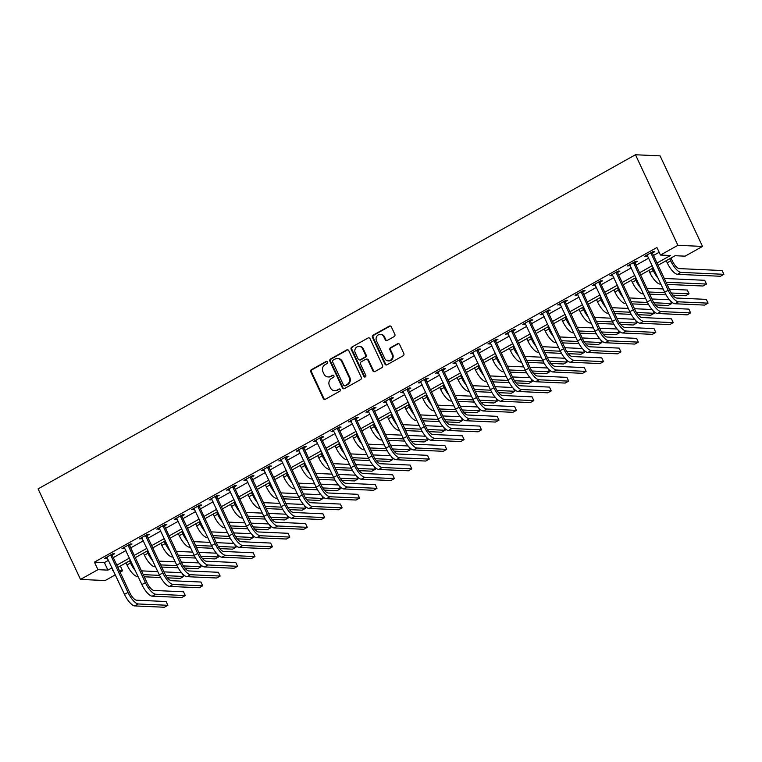 <?xml version="1.0" encoding="UTF-8"?>
<svg xmlns="http://www.w3.org/2000/svg" width="762" height="762" viewBox="0 0 762 762"><rect width="100%" height="100%" fill="white"/><g stroke="black" fill="none" stroke-linecap="round" stroke-linejoin="round"><path stroke-width="1.14" d="M327.47 362.017A1.172 1.076 -87.4 0 0 326.022 361.512L311.487 369.646A1.667 1.534 -87.4 0 0 310.81 371.894L323.298 398.555A1.667 1.534 -87.4 0 0 325.364 399.278L339.9 391.144A1.172 1.076 -87.4 0 0 339.471 388.934A1.172 1.076 -87.4 0 0 338.928 389.068L337.052 390.125A5.334 4.905 -87.4 0 1 330.451 387.829L329.413 385.61A5.334 4.905 -87.4 0 1 331.565 378.419L333.451 377.361A1.172 1.076 -87.4 0 0 333.013 375.161A1.172 1.076 -87.4 0 0 332.48 375.295L330.594 376.342A5.334 4.905 -87.4 0 1 323.993 374.056L322.955 371.827A5.334 4.905 -87.4 0 1 325.117 364.636L326.993 363.588A1.172 1.076 -87.4 0 0 327.47 362.017M326.888 361.455A1.172 1.076 -87.4 0 0 326.688 361.54L312.153 369.675A1.667 1.534 -87.4 0 0 311.477 371.923L323.964 398.593A1.667 1.534 -87.4 0 0 324.926 399.431M339.804 389.011A1.172 1.076 -87.4 0 0 339.595 389.096L337.052 390.125M333.346 375.237A1.172 1.076 -87.4 0 0 333.146 375.323L330.594 376.342M394.173 336.575A1.667 1.534 -87.4 0 0 394.84 334.327L391.344 326.85A1.667 1.534 -87.4 0 0 389.277 326.136L373.132 335.166A1.667 1.534 -87.4 0 0 372.456 337.414L384.943 364.074A1.667 1.534 -87.4 0 0 387.01 364.798L403.155 355.759A1.667 1.534 -87.4 0 0 403.831 353.52L399.602 344.481A1.667 1.534 -87.4 0 0 397.535 343.767L390.63 347.624A1.667 1.534 -87.4 0 0 389.953 349.872L392.049 354.359A4.458 4.105 -87.4 0 1 388.191 360.864A4.458 4.105 -87.4 0 1 384.724 358.454L376.504 340.9A4.458 4.105 -87.4 0 1 380.371 334.394A4.458 4.105 -87.4 0 1 383.829 336.804L385.201 339.728A1.667 1.534 -87.4 0 0 387.258 340.443L394.173 336.575M97.946 569.681L94.412 562.137L656.93 247.507L660.463 255.051L677.885 245.307L635.47 154.753L38.1 488.871L80.515 579.425L97.946 569.681L107.937 570.128L112.052 567.833M348.786 350.653A1.667 1.534 -87.4 0 0 346.72 349.939L330.575 358.969A1.667 1.534 -87.4 0 0 329.898 361.217L342.386 387.877A1.667 1.534 -87.4 0 0 344.453 388.601L360.597 379.562A1.667 1.534 -87.4 0 0 361.274 377.323L348.786 350.653M351.853 347.062L367.998 338.033A1.667 1.534 -87.4 0 1 370.065 338.747L382.553 365.417A1.667 1.534 -87.4 0 1 381.876 367.665L374.971 371.532A1.667 1.534 -87.4 0 1 372.904 370.818L367.836 359.997A1.667 1.534 -87.4 0 0 365.779 359.283L361.198 361.845A1.667 1.534 -87.4 0 0 360.521 364.093L365.789 375.352A1.172 1.076 -87.4 0 1 364.779 377.057A1.172 1.076 -87.4 0 1 363.874 376.428L351.177 349.31A1.667 1.534 -87.4 0 1 351.853 347.062L367.998 338.033M94.412 562.137L104.404 562.585L108.518 560.28M113.29 557.613L125.94 550.535M130.721 547.868L143.37 540.791M148.142 538.115L160.792 531.047M165.573 528.371L178.222 521.294M182.994 518.627L195.644 511.55M200.425 508.883L213.074 501.806M217.846 499.129L230.495 492.052M235.277 489.385L247.926 482.308M252.698 479.641L265.347 472.564M270.129 469.887L282.778 462.82M287.55 460.143L300.199 453.066M304.981 450.399L317.63 443.322M322.402 440.646L335.051 433.578M339.833 430.901L352.482 423.824M357.254 421.157L369.903 414.08M374.685 411.413L387.334 404.336M392.106 401.66L404.755 394.583M409.537 391.916L422.186 384.839M426.958 382.172L439.607 375.095M444.389 372.418L457.038 365.35M461.81 362.674L474.459 355.597M479.241 352.93L491.89 345.853M496.662 343.186L509.311 336.109M514.093 333.432L526.742 326.355M531.514 323.688L544.163 316.611M548.945 313.944L561.594 306.867M566.366 304.19L579.025 297.123M583.797 294.446L596.446 287.369M601.218 284.702L613.877 277.625M618.649 274.949L631.298 267.881M636.079 265.205L648.729 258.127M653.501 255.46L659.168 252.289M112.3 555.05L114.576 553.774L112.909 553.698L104.546 558.375L107.356 557.813M129.721 545.297L131.997 544.03L130.331 543.954L121.968 548.63L124.787 548.068M147.152 535.553L149.428 534.286L147.761 534.21L139.398 538.886L142.208 538.315M164.573 525.809L166.849 524.532L165.183 524.456L156.82 529.142L159.639 528.571M182.004 516.064L184.28 514.788L182.613 514.712L174.25 519.389L177.06 518.827M199.434 506.311L201.701 505.044L200.035 504.968L191.672 509.645L194.491 509.073M216.856 496.567L219.132 495.29L217.465 495.224L209.102 499.901L211.912 499.329M234.286 486.823L236.553 485.546L234.896 485.47L226.524 490.147L229.343 489.585M251.708 477.069L253.984 475.802L252.317 475.726L243.954 480.403L246.764 479.841M269.138 467.325L271.405 466.058L269.748 465.982L261.376 470.659L264.195 470.087M286.56 457.581L288.836 456.305L287.169 456.228L278.806 460.915L281.616 460.343M303.99 447.837L306.257 446.561L304.6 446.484L296.228 451.161L299.047 450.599M321.412 438.083L323.688 436.817L322.021 436.74L313.658 441.417L316.468 440.846M338.842 428.339L341.109 427.063L339.452 426.996L331.079 431.673L333.899 431.102M356.264 418.595L358.54 417.319L356.873 417.243L348.51 421.919L351.32 421.357M373.694 408.842L375.961 407.575L374.304 407.499L365.931 412.175L368.751 411.613M391.116 399.098L393.392 397.831L391.725 397.754L383.362 402.431L386.172 401.86M408.546 389.353L410.813 388.077L409.156 388.001L400.783 392.687L403.603 392.116M425.968 379.6L428.244 378.333L426.577 378.257L418.214 382.934L421.024 382.372M443.398 369.856L445.665 368.589L444.008 368.513L435.635 373.19L438.455 372.618M460.82 360.112L463.096 358.835L461.429 358.759L453.066 363.445L455.876 362.874M478.25 350.368L480.517 349.091L478.86 349.015L470.497 353.692L473.307 353.13M495.671 340.614L497.948 339.347L496.281 339.271L487.918 343.948L490.728 343.386M513.102 330.87L515.369 329.594L513.712 329.527L505.349 334.204L508.159 333.632M530.523 321.126L532.8 319.85L531.133 319.773L522.77 324.45L525.58 323.888M547.954 311.372L550.231 310.105L548.564 310.029L540.201 314.706L543.011 314.144M565.375 301.628L567.652 300.361L565.985 300.285L557.622 304.962L560.432 304.39M582.806 291.884L585.083 290.608L583.416 290.532L575.053 295.218L577.863 294.646M600.227 282.14L602.504 280.864L600.837 280.787L592.474 285.464L595.284 284.902M617.658 272.386L619.935 271.12L618.268 271.043L609.905 275.72L612.715 275.149M635.079 262.642L637.356 261.366L635.689 261.299L627.326 265.976L630.136 265.405M652.51 252.898L654.787 251.622L653.12 251.546L644.757 256.223L647.567 255.661M658.082 265.243L675.113 255.718L685.095 256.165L702.526 246.421L660.102 155.867L635.47 154.753M120.339 566.014L122.587 570.795L120.11 572.176M115.338 574.843L105.156 580.539L80.515 579.425M702.526 246.421L677.885 245.307M657.034 263.004L670.446 255.508L660.463 255.051M116.824 565.156L129.473 558.079M134.255 555.412L146.904 548.335M151.676 545.668L164.325 538.591M169.107 535.915L181.756 528.847M186.528 526.171L199.177 519.093M203.959 516.426L216.608 509.349M221.38 506.673L234.029 499.605M238.811 496.929L251.46 489.852M256.232 487.185L268.881 480.108M273.663 477.441L286.312 470.364M291.084 467.687L303.733 460.61M308.515 457.943L321.164 450.866M325.936 448.199L338.585 441.122M343.367 438.445L356.016 431.378M360.788 428.701L373.437 421.624M378.219 418.957L390.868 411.88M395.64 409.213L408.289 402.136M413.071 399.459L425.72 392.382M430.492 389.715L443.151 382.638M447.923 379.971L460.572 372.894M465.353 370.218L478.003 363.15M482.775 360.474L495.424 353.397M500.205 350.73L512.855 343.652M517.627 340.985L530.276 333.908M535.057 331.232L547.707 324.155M552.479 321.488L565.128 314.411M569.909 311.744L582.559 304.667M587.331 301.99L599.98 294.923M604.761 292.246L617.411 285.169M622.183 282.502L634.832 275.425M639.613 272.748L652.262 265.681M113.1 570.062L112.595 570.338L113.243 570.376M119.396 570.652L122.587 570.795M653.301 267.91L640.652 274.987M635.879 277.654L623.23 284.731M618.449 287.407L605.8 294.475M601.028 297.151L588.378 304.228M583.597 306.895L570.948 313.973M566.176 316.649L553.526 323.717M548.745 326.393L536.096 333.47M531.324 336.137L518.674 343.214M513.893 345.881L501.244 352.958M496.472 355.635L483.822 362.702M479.041 365.379L466.392 372.456M461.62 375.123L448.97 382.2M444.189 384.877L431.54 391.944M426.768 394.621L414.118 401.698M409.337 404.365L396.688 411.442M391.916 414.109L379.266 421.186M374.485 423.863L361.836 430.94M357.064 433.607L344.414 440.684M339.633 443.351L326.984 450.428M322.212 453.104L309.562 460.172M304.781 462.848L292.132 469.925M287.36 472.592L274.711 479.669M269.929 482.336L257.28 489.414M252.508 492.09L239.859 499.167M235.077 501.834L222.428 508.911M217.656 511.578L205.007 518.655M200.225 521.332L187.576 528.399M182.804 531.076L170.155 538.153M165.373 540.82L152.724 547.897M147.952 550.574L135.303 557.641M130.521 560.318L117.872 567.395M104.404 562.585L107.937 570.128M106.213 558.451L105.832 557.66M123.635 548.707L123.263 547.907M141.065 538.963L140.684 538.163M158.486 529.209L158.115 528.418M175.917 519.465L175.536 518.665M193.338 509.721L192.967 508.921M210.769 499.977L210.388 499.177M228.19 490.223L227.819 489.433M245.621 480.479L245.24 479.679M263.042 470.735L262.671 469.935M280.473 460.981L280.092 460.191M297.894 451.237L297.523 450.437M315.325 441.493L314.944 440.693M332.746 431.749L332.375 430.949M350.177 421.996L349.796 421.205M367.598 412.252L367.227 411.451M385.029 402.507L384.658 401.707M402.45 392.754L402.079 391.963M419.881 383.01L419.51 382.21M437.302 373.266L436.931 372.466M454.733 363.522L454.362 362.722M472.154 353.768L471.783 352.977M489.585 344.024L489.214 343.224M507.006 334.28L506.635 333.48M524.437 324.526L524.066 323.736M541.858 314.782L541.487 313.982M559.289 305.038L558.917 304.238M576.71 295.285L576.339 294.494M594.141 285.54L593.769 284.74M611.562 275.796L611.191 274.996M628.993 266.052L628.621 265.252M646.414 256.299L646.043 255.508M328.136 376.933L328.803 376.961A5.334 4.905 -87.4 0 0 331.26 376.371M334.585 390.716L335.251 390.744A5.334 4.905 -87.4 0 0 337.718 390.154M347.824 349.806A1.667 1.534 -87.4 0 0 347.386 349.968L331.241 358.997A1.667 1.534 -87.4 0 0 330.565 361.245L343.052 387.915A1.667 1.534 -87.4 0 0 344.014 388.753M333.051 360.197A1.172 1.076 -87.4 0 0 332.575 361.769L343.538 385.181A1.172 1.076 -87.4 0 0 344.986 385.677L346.967 384.572A5.334 4.905 -87.4 0 0 349.129 377.38L341.633 361.378A5.334 4.905 -87.4 0 0 335.032 359.093L333.051 360.197M344.443 385.81L345.11 385.839A1.172 1.076 -87.4 0 0 345.653 385.715L344.986 385.677M337.499 358.502L338.166 358.531A5.334 4.905 -87.4 0 1 342.3 361.417L349.796 377.409A5.334 4.905 -87.4 0 1 347.634 384.6L345.653 385.715M366.551 359.102L367.208 359.131A1.667 1.534 -87.4 0 1 368.503 360.026L373.57 370.846A1.667 1.534 -87.4 0 0 374.533 371.685M352.52 347.101A1.667 1.534 -87.4 0 0 351.844 349.348L364.541 376.457A1.172 1.076 -87.4 0 0 365.122 377.009M362.579 348.777A4.458 4.105 -87.4 0 0 359.121 346.367A4.458 4.105 -87.4 0 0 355.263 352.873L358.159 359.054A1.667 1.534 -87.4 0 0 360.226 359.769L364.808 357.207A1.667 1.534 -87.4 0 0 365.484 354.959L362.579 348.777L363.245 348.805A4.458 4.105 -87.4 0 0 359.788 346.396L359.121 346.367M359.454 359.959L360.121 359.988A1.667 1.534 -87.4 0 0 360.883 359.807L360.226 359.769M363.245 348.805L366.151 354.987A1.667 1.534 -87.4 0 1 365.474 357.235L360.883 359.807M380.371 334.394L381.029 334.423A4.458 4.105 -87.4 0 1 384.496 336.833L385.867 339.757A1.667 1.534 -87.4 0 0 386.829 340.604M388.191 360.864L388.858 360.893A4.458 4.105 -87.4 0 0 392.716 354.387L392.049 354.359M398.64 343.633A1.667 1.534 -87.4 0 0 398.202 343.795L391.287 347.663A1.667 1.534 -87.4 0 0 390.62 349.901L392.716 354.387M390.382 326.003A1.667 1.534 -87.4 0 0 389.944 326.165L373.799 335.194A1.667 1.534 -87.4 0 0 373.123 337.442L385.61 364.112A1.667 1.534 -87.4 0 0 386.572 364.95M135.398 570.728A12.744 4.343 -119.2 0 1 130.473 562.985L129.492 560.889M138.113 576.52L137.284 576.482A12.744 4.343 -119.2 0 1 126.987 564.937L126.006 562.842M141.494 570.871L157.801 571.605M163.963 571.881L181.518 572.672M165.945 575.662L183.69 576.472L180.203 578.415L167.497 577.844M160.715 577.539L144.266 576.796M159.572 575.377L143.266 574.643M183.69 576.472L182.356 573.615M106.823 557.108L124.482 594.37L127.968 592.417L110.633 554.974M112.224 554.088L112.338 555.584L129.635 592.493A8.496 2.896 60.8 0 0 136.493 600.189L166.097 601.523L167.869 605.304L138.265 603.961A12.744 4.343 -119.2 0 1 127.968 592.417M167.869 605.304L164.382 607.247L134.779 605.914A12.744 4.343 -119.2 0 1 124.482 594.37M112.338 555.584L110.681 555.508M152.829 560.975A12.744 4.343 -119.2 0 1 147.904 553.241L146.923 551.145M155.534 566.766L154.715 566.737A12.744 4.343 -119.2 0 1 144.418 555.184L143.437 553.098M158.915 561.127L175.231 561.861M181.385 562.137L198.949 562.928M183.366 565.918L201.12 566.718L197.634 568.671L184.928 568.1M178.146 567.795L161.696 567.052M177.003 565.633L160.687 564.899M201.12 566.718L199.777 563.87M170.25 551.231A12.744 4.343 -119.2 0 1 165.325 543.497L164.344 541.401M172.964 557.022L172.136 556.984A12.744 4.343 -119.2 0 1 161.839 545.44L160.858 543.344M176.346 551.374L192.653 552.117M198.815 552.393L216.37 553.183M200.797 556.174L218.542 556.974L215.055 558.927L202.349 558.346M195.567 558.041L179.118 557.298M194.424 555.889L178.118 555.146M218.542 556.974L217.208 554.126M187.681 541.487A12.744 4.343 -119.2 0 1 182.756 533.743L181.775 531.647M190.386 547.278L189.567 547.24A12.744 4.343 -119.2 0 1 179.27 535.696L178.289 533.6M193.777 541.63L210.083 542.363M216.237 542.639L233.801 543.439M218.218 546.43L235.972 547.23L232.486 549.173L219.78 548.602M212.998 548.297L196.548 547.554M211.855 546.135L195.539 545.402M235.972 547.23L234.639 544.373M124.244 547.364L141.903 584.625L145.39 582.673L128.064 545.23M129.645 544.335L129.769 545.84L147.056 582.749A8.496 2.896 60.8 0 0 153.924 590.445L183.518 591.779L185.29 595.551L155.686 594.217A12.744 4.343 -119.2 0 1 145.39 582.673M185.29 595.551L181.804 597.503L152.2 596.17A12.744 4.343 -119.2 0 1 141.903 584.625M129.769 545.84L128.102 545.763M141.675 537.61L159.334 574.872L162.82 572.929L145.485 535.476M147.076 534.591L147.19 536.086L164.487 573.005A8.496 2.896 60.8 0 0 171.345 580.701L200.949 582.035L202.721 585.807L173.117 584.473A12.744 4.343 -119.2 0 1 162.82 572.929M202.721 585.807L199.234 587.759L169.631 586.416A12.744 4.343 -119.2 0 1 159.334 574.872M147.19 536.086L145.532 536.019M159.096 527.866L176.755 565.128L180.242 563.175L162.916 525.732M164.506 524.847L164.621 526.342L181.908 563.251A8.496 2.896 60.8 0 0 188.776 570.948L218.37 572.291L220.142 576.062L190.538 574.719A12.744 4.343 -119.2 0 1 180.242 563.175M220.142 576.062L216.656 578.006L187.061 576.672A12.744 4.343 -119.2 0 1 176.755 565.128M164.621 526.342L162.954 526.266M205.102 531.743A12.744 4.343 -119.2 0 1 200.177 523.999L199.196 521.903M207.816 537.534L206.988 537.496A12.744 4.343 -119.2 0 1 196.691 525.951L195.71 523.856M211.198 531.886L227.505 532.619M233.667 532.895L251.222 533.686M235.649 536.677L253.394 537.477L249.907 539.429L237.201 538.858M230.419 538.553L213.97 537.81M229.276 536.391L212.969 535.657M253.394 537.477L252.06 534.629M176.527 518.122L194.186 555.384L197.672 553.431L180.337 515.988M181.928 515.093L182.042 516.598L199.339 553.507A8.496 2.896 60.8 0 0 206.197 561.203L235.801 562.537L237.573 566.309L207.969 564.975A12.744 4.343 -119.2 0 1 197.672 553.431M237.573 566.309L234.086 568.262L204.483 566.928A12.744 4.343 -119.2 0 1 194.186 555.384M182.042 516.598L180.384 516.522M222.533 521.989A12.744 4.343 -119.2 0 1 217.608 514.255L216.627 512.159M225.238 527.78L224.419 527.742A12.744 4.343 -119.2 0 1 214.122 516.198L213.141 514.102M228.629 522.132L244.935 522.875M251.089 523.151L268.653 523.942M253.07 526.933L270.824 527.733L267.338 529.685L254.632 529.104M247.85 528.799L231.4 528.056M246.707 526.647L230.391 525.904M270.824 527.733L269.491 524.885M239.954 512.245A12.744 4.343 -119.2 0 1 235.029 504.501L234.048 502.406M242.668 518.036L241.84 517.998A12.744 4.343 -119.2 0 1 231.543 506.454L230.562 504.358M246.05 512.388L262.357 513.121M268.519 513.407L286.074 514.198M270.5 517.188L288.246 517.989L284.759 519.932L272.053 519.36M265.271 519.055L248.822 518.312M264.128 516.893L247.821 516.16M288.246 517.989L286.912 515.141M257.385 502.501A12.744 4.343 -119.2 0 1 252.46 494.757L251.479 492.662M260.09 508.292L259.27 508.254A12.744 4.343 -119.2 0 1 248.974 496.71L247.993 494.614M263.481 502.644L279.787 503.377M285.94 503.653L303.505 504.444M287.922 507.435L305.676 508.235L302.19 510.188L289.484 509.616M282.702 509.311L266.252 508.568M281.559 507.149L265.243 506.416M305.676 508.235L304.343 505.387M274.806 492.747A12.744 4.343 -119.2 0 1 269.881 485.013L268.9 482.918M277.52 498.538L276.692 498.5A12.744 4.343 -119.2 0 1 266.395 486.956L265.414 484.87M280.902 492.89L297.209 493.633M303.371 493.909L320.926 494.7M305.352 497.691L323.098 498.491L319.611 500.443L306.905 499.872M300.123 499.558L283.674 498.824M298.98 497.405L282.673 496.672M323.098 498.491L321.764 495.643M292.237 483.003A12.744 4.343 -119.2 0 1 287.312 475.259L286.331 473.173M294.942 488.794L294.122 488.756A12.744 4.343 -119.2 0 1 283.826 477.212L282.845 475.117M298.333 483.146L314.639 483.88M320.792 484.165L338.357 484.956M322.774 487.947L340.528 488.747L337.042 490.699L324.336 490.118M317.554 489.814L301.104 489.071M316.411 487.661L300.095 486.918M340.528 488.747L339.195 485.899M193.948 508.368L211.607 545.63L215.094 543.687L197.768 506.235M199.358 505.349L199.473 506.854L216.76 543.763A8.496 2.896 60.8 0 0 223.628 551.459L253.232 552.793L254.994 556.565L225.39 555.231A12.744 4.343 -119.2 0 1 215.094 543.687M254.994 556.565L251.508 558.517L221.913 557.184A12.744 4.343 -119.2 0 1 211.607 545.63M199.473 506.854L197.806 506.778M211.379 498.624L229.038 535.886L232.524 533.943L215.189 496.491M216.779 495.605L216.894 497.1L234.191 534.01A8.496 2.896 60.8 0 0 241.049 541.706L270.653 543.049L272.425 546.821L242.821 545.487A12.744 4.343 -119.2 0 1 232.524 533.943M272.425 546.821L268.938 548.764L239.335 547.43A12.744 4.343 -119.2 0 1 229.038 535.886M216.894 497.1L215.236 497.024M228.8 488.88L246.469 526.142L249.946 524.189L232.62 486.747M234.21 485.851L234.325 487.356L251.612 524.266A8.496 2.896 60.8 0 0 258.48 531.962L288.084 533.295L289.846 537.077L260.242 535.734A12.744 4.343 -119.2 0 1 249.946 524.189M289.846 537.077L286.36 539.02L256.765 537.686A12.744 4.343 -119.2 0 1 246.469 526.142M234.325 487.356L232.658 487.28M246.231 479.136L263.89 516.398L267.376 514.445L250.041 477.002M251.631 476.107L251.746 477.612L269.043 514.521A8.496 2.896 60.8 0 0 275.901 522.218L305.505 523.551L307.276 527.323L277.673 525.99A12.744 4.343 -119.2 0 1 267.376 514.445M307.276 527.323L303.79 529.276L274.187 527.942A12.744 4.343 -119.2 0 1 263.89 516.398M251.746 477.612L250.088 477.536M263.652 469.382L281.321 506.644L284.798 504.701L267.472 467.249M269.062 466.363L269.177 467.858L286.464 504.777A8.496 2.896 60.8 0 0 293.332 512.474L322.936 513.807L324.698 517.579L295.094 516.245A12.744 4.343 -119.2 0 1 284.798 504.701M324.698 517.579L321.212 519.532L291.617 518.189A12.744 4.343 -119.2 0 1 281.321 506.644M269.177 467.858L267.51 467.782M309.658 473.259A12.744 4.343 -119.2 0 1 304.733 465.515L303.752 463.42M312.372 479.05L311.544 479.012A12.744 4.343 -119.2 0 1 301.247 467.468L300.266 465.372M315.754 473.402L332.061 474.135M338.223 474.412L355.778 475.212M340.204 478.193L357.95 479.003L354.463 480.946L341.757 480.374M334.975 480.07L318.535 479.327M333.832 477.907L317.525 477.174M357.95 479.003L356.616 476.145M281.083 459.638L298.742 496.9L302.228 494.948L284.893 457.505M286.483 456.619L286.607 458.114L303.895 495.024A8.496 2.896 60.8 0 0 310.753 502.72L340.357 504.063L342.128 507.835L312.525 506.492A12.744 4.343 -119.2 0 1 302.228 494.948M342.128 507.835L338.642 509.778L309.039 508.444A12.744 4.343 -119.2 0 1 298.742 496.9M286.607 458.114L284.94 458.038M327.089 463.506A12.744 4.343 -119.2 0 1 322.164 455.771L321.183 453.676M329.794 469.297L328.974 469.268A12.744 4.343 -119.2 0 1 318.678 457.724L317.697 455.628M333.185 463.658L349.491 464.391M355.644 464.668L373.209 465.458M357.626 468.449L375.38 469.249L371.894 471.202L359.188 470.63M352.406 470.325L335.956 469.582M351.263 468.163L334.947 467.43M375.38 469.249L374.047 466.401M298.504 449.894L316.173 487.156L319.649 485.203L302.323 447.761M303.914 446.865L304.028 448.37L321.316 485.28A8.496 2.896 60.8 0 0 328.184 492.976L357.788 494.309L359.55 498.081L329.956 496.748A12.744 4.343 -119.2 0 1 319.649 485.203M359.55 498.081L356.064 500.034L326.469 498.7A12.744 4.343 -119.2 0 1 316.173 487.156M304.028 448.37L302.362 448.294M344.51 453.761A12.744 4.343 -119.2 0 1 339.585 446.027L338.604 443.932M347.224 459.553L346.396 459.515A12.744 4.343 -119.2 0 1 336.099 447.97L335.118 445.875M350.606 453.904L366.913 454.647M373.075 454.924L390.63 455.714M375.056 458.705L392.801 459.505L389.315 461.458L376.609 460.877M369.827 460.572L353.387 459.829M368.684 458.419L352.377 457.676M392.801 459.505L391.468 456.657M315.935 440.141L333.594 477.403L337.08 475.459L319.745 438.007M321.335 437.121L321.459 438.626L338.747 475.536A8.496 2.896 60.8 0 0 345.605 483.232L375.209 484.565L376.98 488.337L347.377 487.004A12.744 4.343 -119.2 0 1 337.08 475.459M376.98 488.337L373.494 490.29L343.891 488.947A12.744 4.343 -119.2 0 1 333.594 477.403M321.459 438.626L319.792 438.55M361.94 444.017A12.744 4.343 -119.2 0 1 357.016 436.274L356.035 434.178M364.655 449.809L363.826 449.77A12.744 4.343 -119.2 0 1 353.53 438.226L352.549 436.131M368.036 444.16L384.343 444.894M390.496 445.17L408.061 445.97M392.478 448.961L410.232 449.761L406.746 451.704L394.04 451.133M387.258 450.828L370.808 450.085M386.115 448.666L369.799 447.932M410.232 449.761L408.899 446.913M333.356 430.397L351.025 467.658L354.511 465.706L337.175 428.263M338.766 427.377L338.88 428.873L356.168 465.782A8.496 2.896 60.8 0 0 363.036 473.478L392.64 474.821L394.402 478.593L364.808 477.26A12.744 4.343 -119.2 0 1 354.511 465.706M394.402 478.593L390.916 480.536L361.321 479.203A12.744 4.343 -119.2 0 1 351.025 467.658M338.88 428.873L337.214 428.796M379.362 434.273A12.744 4.343 -119.2 0 1 374.437 426.53L373.456 424.434M382.076 440.065L381.248 440.026A12.744 4.343 -119.2 0 1 370.951 428.482L369.97 426.387M385.458 434.416L401.764 435.15M407.927 435.426L425.482 436.216M409.908 439.207L427.653 440.007L424.167 441.96L411.461 441.388M404.679 441.084L388.239 440.341M403.536 438.922L387.229 438.188M427.653 440.007L426.32 437.159M350.787 420.653L368.446 457.914L371.932 455.962L354.597 418.519M356.187 417.624L356.311 419.129L373.599 456.038A8.496 2.896 60.8 0 0 380.457 463.734L410.061 465.068L411.832 468.84L382.229 467.506A12.744 4.343 -119.2 0 1 371.932 455.962M411.832 468.84L408.346 470.792L378.743 469.459A12.744 4.343 -119.2 0 1 368.446 457.914M356.311 419.129L354.644 419.052M396.792 424.52A12.744 4.343 -119.2 0 1 391.868 416.785L390.887 414.69M399.507 430.311L398.678 430.273A12.744 4.343 -119.2 0 1 388.382 418.729L387.401 416.633M402.888 424.663L419.195 425.406M425.348 425.682L442.913 426.472M427.33 429.463L445.084 430.263L441.598 432.216L428.892 431.644M422.11 431.33L405.66 430.597M420.967 429.177L404.651 428.444M445.084 430.263L443.751 427.415M368.208 410.909L385.877 448.17L389.363 446.218L372.027 408.765M373.618 407.88L373.732 409.385L391.02 446.294A8.496 2.896 60.8 0 0 397.888 453.99L427.492 455.324L429.254 459.095L399.659 457.762A12.744 4.343 -119.2 0 1 389.363 446.218M429.254 459.095L425.767 461.048L396.173 459.715A12.744 4.343 -119.2 0 1 385.877 448.17M373.732 409.385L372.066 409.308M414.214 414.776A12.744 4.343 -119.2 0 1 409.289 407.032L408.308 404.946M416.928 420.567L416.109 420.529A12.744 4.343 -119.2 0 1 405.803 408.984L404.822 406.889M420.31 414.919L436.616 415.652M442.779 415.938L460.334 416.728M444.76 419.719L462.505 420.519L459.019 422.462L446.313 421.891M439.531 421.586L423.091 420.843M438.388 419.433L422.081 418.69M462.505 420.519L461.172 417.671M431.644 405.032A12.744 4.343 -119.2 0 1 426.72 397.288L425.739 395.192M434.359 410.823L433.53 410.785A12.744 4.343 -119.2 0 1 423.234 399.24L422.253 397.145M437.74 405.174L454.047 405.908M460.2 406.184L477.764 406.975M462.182 409.966L479.936 410.775L476.45 412.718L463.744 412.147M456.962 411.842L440.512 411.099M455.819 409.68L439.503 408.946M479.936 410.775L478.603 407.918M449.066 395.278A12.744 4.343 -119.2 0 1 444.141 387.544L443.16 385.448M451.78 401.069L450.961 401.041A12.744 4.343 -119.2 0 1 440.665 389.487L439.674 387.401M455.162 395.43L471.468 396.164M477.631 396.44L495.186 397.231M479.612 400.221L497.357 401.022L493.871 402.974L481.165 402.403M474.383 402.098L457.943 401.355M473.24 399.936L456.933 399.202M497.357 401.022L496.024 398.174M466.496 385.534A12.744 4.343 -119.2 0 1 461.572 377.8L460.591 375.704M469.211 391.325L468.382 391.287A12.744 4.343 -119.2 0 1 458.086 379.743L457.105 377.647M472.592 385.677L488.899 386.42M495.052 386.696L512.616 387.487M497.034 390.477L514.788 391.277L511.302 393.23L498.596 392.649M491.814 392.344L475.364 391.601M490.671 390.192L474.355 389.449M514.788 391.277L513.455 388.43M483.918 375.79A12.744 4.343 -119.2 0 1 478.993 368.046L478.012 365.95M486.632 381.581L485.813 381.543A12.744 4.343 -119.2 0 1 475.517 369.999L474.536 367.903M490.014 375.933L506.32 376.666M512.483 376.942L530.038 377.742M514.464 380.733L532.209 381.533L528.723 383.477L516.017 382.905M509.235 382.6L492.795 381.857M508.102 380.438L491.785 379.705M532.209 381.533L530.876 378.676M501.348 366.046A12.744 4.343 -119.2 0 1 496.424 358.302L495.443 356.206M504.063 371.837L503.234 371.799A12.744 4.343 -119.2 0 1 492.938 360.255L491.957 358.159M507.444 366.189L523.751 366.922M529.904 367.198L547.468 367.989M531.886 370.98L549.64 371.78L546.154 373.732L533.448 373.161M526.666 372.856L510.216 372.113M525.523 370.694L509.207 369.961M549.64 371.78L548.307 368.932M518.77 356.292A12.744 4.343 -119.2 0 1 513.845 348.558L512.864 346.462M521.484 362.083L520.665 362.045A12.744 4.343 -119.2 0 1 510.369 350.501L509.387 348.405M524.866 356.435L541.172 357.178M547.335 357.454L564.89 358.245M549.316 361.236L567.061 362.036L563.575 363.988L550.878 363.417M544.087 363.103L527.647 362.36M542.954 360.95L526.637 360.216M567.061 362.036L565.728 359.188M536.2 346.548A12.744 4.343 -119.2 0 1 531.276 338.804L530.295 336.709M538.915 352.339L538.086 352.301A12.744 4.343 -119.2 0 1 527.79 340.757L526.809 338.661M542.296 346.691L558.603 347.424M564.756 347.71L582.32 348.501M566.737 351.492L584.492 352.292L581.006 354.235L568.3 353.663M561.518 353.358L545.068 352.615M560.375 351.206L544.058 350.463M584.492 352.292L583.159 349.444M553.622 336.804A12.744 4.343 -119.2 0 1 548.697 329.06L547.716 326.965M556.336 342.595L555.517 342.557A12.744 4.343 -119.2 0 1 545.221 331.013L544.239 328.917M559.718 336.947L576.024 337.68M582.187 337.957L599.742 338.747M584.168 341.738L601.913 342.538L598.437 344.491L585.73 343.919M578.949 343.614L562.499 342.871M577.806 341.452L561.489 340.719M601.913 342.538L600.58 339.69M385.639 401.155L403.298 438.417L406.784 436.474L389.449 399.021M391.039 398.135L391.163 399.631L408.451 436.54A8.496 2.896 60.8 0 0 415.319 444.246L444.913 445.579L446.684 449.351L417.081 448.018A12.744 4.343 -119.2 0 1 406.784 436.474M446.684 449.351L443.198 451.304L413.595 449.961A12.744 4.343 -119.2 0 1 403.298 438.417M391.163 399.631L389.496 399.555M403.06 391.411L420.729 428.673L424.215 426.72L406.879 389.277M408.47 388.391L408.584 389.887L425.872 426.796A8.496 2.896 60.8 0 0 432.74 434.492L462.344 435.826L464.106 439.607L434.511 438.264A12.744 4.343 -119.2 0 1 424.215 426.72M464.106 439.607L460.619 441.55L431.025 440.217A12.744 4.343 -119.2 0 1 420.729 428.673M408.584 389.887L406.918 389.811M420.491 381.667L438.15 418.929L441.636 416.976L424.301 379.533M425.891 378.638L426.015 380.143L443.303 417.052A8.496 2.896 60.8 0 0 450.171 424.748L479.765 426.082L481.536 429.854L451.933 428.52A12.744 4.343 -119.2 0 1 441.636 416.976M481.536 429.854L478.05 431.806L448.447 430.473A12.744 4.343 -119.2 0 1 438.15 418.929M426.015 380.143L424.348 380.067M437.912 371.913L455.581 409.175L459.067 407.232L441.731 369.78M443.322 368.894L443.436 370.389L460.724 407.308A8.496 2.896 60.8 0 0 467.592 415.004L497.195 416.338L498.958 420.11L469.363 418.776A12.744 4.343 -119.2 0 1 459.067 407.232M498.958 420.11L495.471 422.062L465.877 420.719A12.744 4.343 -119.2 0 1 455.581 409.175M443.436 370.389L441.769 370.322M455.343 362.169L473.002 399.431L476.488 397.478L459.153 360.035M460.743 359.15L460.867 360.645L478.155 397.554A8.496 2.896 60.8 0 0 485.023 405.251L514.617 406.594L516.388 410.366L486.785 409.023A12.744 4.343 -119.2 0 1 476.488 397.478M516.388 410.366L512.902 412.309L483.298 410.975A12.744 4.343 -119.2 0 1 473.002 399.431M460.867 360.645L459.2 360.569M472.764 352.425L490.433 389.687L493.919 387.734L476.583 350.291M478.174 349.396L478.288 350.901L495.576 387.81A8.496 2.896 60.8 0 0 502.444 395.507L532.047 396.84L533.81 400.612L504.215 399.278A12.744 4.343 -119.2 0 1 493.919 387.734M533.81 400.612L530.323 402.565L500.729 401.231A12.744 4.343 -119.2 0 1 490.433 389.687M478.288 350.901L476.621 350.825M490.195 342.681L507.854 379.933L511.34 377.99L494.005 340.538M495.595 339.652L495.719 341.157L513.007 378.066A8.496 2.896 60.8 0 0 519.875 385.762L549.469 387.096L551.24 390.868L521.637 389.534A12.744 4.343 -119.2 0 1 511.34 377.99M551.24 390.868L547.754 392.821L518.15 391.487A12.744 4.343 -119.2 0 1 507.854 379.933M495.719 341.157L494.052 341.081M507.616 332.927L525.285 370.189L528.771 368.246L511.435 330.794M513.026 329.908L513.14 331.403L530.428 368.313A8.496 2.896 60.8 0 0 537.296 376.009L566.899 377.352L568.662 381.124L539.067 379.79A12.744 4.343 -119.2 0 1 528.771 368.246M568.662 381.124L565.175 383.067L535.581 381.733A12.744 4.343 -119.2 0 1 525.285 370.189M513.14 331.403L511.473 331.327M525.047 323.183L542.706 360.445L546.192 358.492L528.857 321.05M530.447 320.164L530.571 321.659L547.859 358.569A8.496 2.896 60.8 0 0 554.726 366.265L584.321 367.598L586.092 371.38L556.489 370.037A12.744 4.343 -119.2 0 1 546.192 358.492M586.092 371.38L582.606 373.323L553.002 371.989A12.744 4.343 -119.2 0 1 542.706 360.445M530.571 321.659L528.904 321.583M571.052 327.05A12.744 4.343 -119.2 0 1 566.128 319.316L565.147 317.221M573.767 332.842L572.938 332.813A12.744 4.343 -119.2 0 1 562.642 321.259L561.661 319.173M577.148 327.203L593.455 327.936M599.618 328.212L617.172 329.003M601.589 331.994L619.344 332.794L615.858 334.747L603.152 334.175M596.37 333.87L579.92 333.127M595.227 331.708L578.91 330.975M619.344 332.794L618.011 329.946M542.468 313.439L560.137 350.701L563.623 348.748L546.287 311.306M547.878 310.41L547.992 311.915L565.28 348.825A8.496 2.896 60.8 0 0 572.148 356.521L601.751 357.854L603.514 361.626L573.919 360.293A12.744 4.343 -119.2 0 1 563.623 348.748M603.514 361.626L600.027 363.579L570.433 362.245A12.744 4.343 -119.2 0 1 560.137 350.701M547.992 311.915L546.325 311.839M588.474 317.306A12.744 4.343 -119.2 0 1 583.559 309.562L582.568 307.477M591.188 323.098L590.369 323.059A12.744 4.343 -119.2 0 1 580.072 311.515L579.091 309.42M594.57 317.449L610.886 318.183M617.039 318.468L634.594 319.259M619.02 322.25L636.765 323.05L633.289 325.003L620.582 324.422M613.801 324.117L597.351 323.374M612.658 321.964L596.341 321.221M636.765 323.05L635.432 320.202M559.899 303.686L577.558 340.947L581.044 339.004L563.709 301.552M565.299 300.666L565.423 302.162L582.711 339.08A8.496 2.896 60.8 0 0 589.578 346.777L619.173 348.11L620.944 351.882L591.341 350.549A12.744 4.343 -119.2 0 1 581.044 339.004M620.944 351.882L617.458 353.835L587.854 352.492A12.744 4.343 -119.2 0 1 577.558 340.947M565.423 302.162L563.756 302.095M605.904 307.562A12.744 4.343 -119.2 0 1 600.98 299.818L599.999 297.723M608.619 313.353L607.79 313.315A12.744 4.343 -119.2 0 1 597.494 301.771L596.513 299.676M612 307.705L628.307 308.439M634.47 308.715L652.024 309.515M636.441 312.506L654.196 313.306L650.71 315.249L638.004 314.677M631.222 314.373L614.772 313.63M630.079 312.21L613.762 311.477M654.196 313.306L652.863 310.448M577.32 293.942L594.989 331.203L598.475 329.251L581.139 291.808M582.73 290.922L582.844 292.418L600.132 329.327A8.496 2.896 60.8 0 0 607 337.023L636.603 338.366L638.365 342.138L608.771 340.795A12.744 4.343 -119.2 0 1 598.475 329.251M638.365 342.138L634.879 344.081L605.285 342.748A12.744 4.343 -119.2 0 1 594.989 331.203M582.844 292.418L581.177 292.341M623.326 297.809A12.744 4.343 -119.2 0 1 618.411 290.074L617.43 287.979M626.04 303.609L625.221 303.571A12.744 4.343 -119.2 0 1 614.924 292.027L613.943 289.931M629.422 297.961L645.738 298.694M651.891 298.971L669.455 299.761M653.872 302.752L671.617 303.552L668.141 305.505L655.434 304.933M648.653 304.629L632.203 303.886M647.51 302.466L631.193 301.733M671.617 303.552L670.284 300.704M594.751 284.197L612.41 321.459L615.896 319.507L598.57 282.064M600.151 281.168L600.275 282.673L617.563 319.583A8.496 2.896 60.8 0 0 624.43 327.279L654.025 328.613L655.796 332.384L626.193 331.051A12.744 4.343 -119.2 0 1 615.896 319.507M655.796 332.384L652.31 334.337L622.706 333.004A12.744 4.343 -119.2 0 1 612.41 321.459M600.275 282.673L598.608 282.597M640.756 288.065A12.744 4.343 -119.2 0 1 635.832 280.33L634.851 278.235M643.471 293.856L642.642 293.818A12.744 4.343 -119.2 0 1 632.346 282.273L631.365 280.178M646.852 288.207L663.159 288.95M669.322 289.227L687.276 290.036L689.048 293.808L671.293 293.008M689.048 293.808L685.562 295.761L672.856 295.18M666.074 294.875L649.624 294.132M664.931 292.722L648.614 291.979M612.172 274.444L629.841 311.706L633.327 309.763L615.991 272.31M617.582 271.424L617.696 272.929L634.984 309.839A8.496 2.896 60.8 0 0 641.852 317.535L671.455 318.868L673.217 322.64L643.623 321.307A12.744 4.343 -119.2 0 1 633.327 309.763M673.217 322.64L669.731 324.593L640.137 323.25A12.744 4.343 -119.2 0 1 629.841 311.706M617.696 272.929L616.029 272.853M658.178 278.32A12.744 4.343 -119.2 0 1 653.263 270.577L652.282 268.481M660.892 284.112L660.073 284.074A12.744 4.343 -119.2 0 1 649.776 272.529L648.795 270.434M664.274 278.463L704.707 280.292L706.469 284.064L666.045 282.235M706.469 284.064L702.993 286.007L667.055 284.388M629.602 264.7L647.262 301.962L650.748 300.009L633.422 262.566M635.003 261.68L635.127 263.176L652.415 300.085A8.496 2.896 60.8 0 0 659.282 307.781L688.877 309.124L690.648 312.896L661.045 311.563A12.744 4.343 -119.2 0 1 650.748 300.009M690.648 312.896L687.162 314.839L657.558 313.506A12.744 4.343 -119.2 0 1 647.262 301.962M635.127 263.176L633.46 263.1M670.998 258.013L672.351 260.909A8.496 2.896 60.8 0 0 679.218 268.605L722.128 270.539L723.9 274.31L680.98 272.377A12.744 4.343 -119.2 0 1 670.684 260.833L669.703 258.737M723.9 274.31L720.414 276.263L677.494 274.33A12.744 4.343 -119.2 0 1 667.198 262.785L666.217 260.69M647.024 254.956L664.693 292.217L668.179 290.265L650.843 252.822M652.434 251.927L652.548 253.432L669.846 290.341A8.496 2.896 60.8 0 0 676.704 298.037L706.307 299.371L708.069 303.152L678.475 301.809A12.744 4.343 -119.2 0 1 668.179 290.265M708.069 303.152L704.583 305.095L674.989 303.762A12.744 4.343 -119.2 0 1 664.693 292.217M652.548 253.432L650.881 253.355M326.688 361.54L326.022 361.512M339.595 389.096L338.928 389.068M333.146 375.323L332.48 375.295M323.964 398.593L323.298 398.555M311.477 371.923L310.81 371.894M312.153 369.675L311.487 369.646M343.052 387.915L342.386 387.877M330.565 361.245L329.898 361.217M331.241 358.997L330.575 358.969M347.386 349.968L346.72 349.939M347.634 384.6L346.967 384.572M349.796 377.409L349.129 377.38M342.3 361.417L341.633 361.378M373.57 370.846L372.904 370.818M368.503 360.026L367.836 359.997M364.541 376.457L363.874 376.428M351.844 349.348L351.177 349.31M365.474 357.235L364.808 357.207M366.151 354.987L365.484 354.959M385.867 339.757L385.201 339.728M384.496 336.833L383.829 336.804M390.62 349.901L389.953 349.872M391.287 347.663L390.63 347.624M398.202 343.795L397.535 343.767M385.61 364.112L384.943 364.074M373.123 337.442L372.456 337.414M373.799 335.194L373.132 335.166M389.944 326.165L389.277 326.136M126.987 564.937L130.473 562.985M137.284 576.482L137.922 576.12M134.779 605.914L138.265 603.961M144.418 555.184L147.904 553.241M154.715 566.737L155.353 566.376M161.839 545.44L165.325 543.497M172.136 556.984L172.774 556.631M179.27 535.696L182.756 533.743M189.567 547.24L190.205 546.878M152.2 596.17L155.686 594.217M169.631 586.416L173.117 584.473M187.061 576.672L190.538 574.719M196.691 525.951L200.177 523.999M206.988 537.496L207.626 537.134M204.483 566.928L207.969 564.975M214.122 516.198L217.608 514.255M224.419 527.742L225.057 527.39M231.543 506.454L235.029 504.501M241.84 517.998L242.487 517.646M248.974 496.71L252.46 494.757M259.27 508.254L259.909 507.892M266.395 486.956L269.881 485.013M276.692 498.5L277.339 498.148M283.826 477.212L287.312 475.259M294.122 488.756L294.761 488.404M221.913 557.184L225.39 555.231M239.335 547.43L242.821 545.487M256.765 537.686L260.242 535.734M274.187 527.942L277.673 525.99M291.617 518.189L295.094 516.245M301.247 467.468L304.733 465.515M311.544 479.012L312.191 478.65M309.039 508.444L312.525 506.492M318.678 457.724L322.164 455.771M328.974 469.268L329.613 468.906M326.469 498.7L329.956 496.748M336.099 447.97L339.585 446.027M346.396 459.515L347.043 459.162M343.891 488.947L347.377 487.004M353.53 438.226L357.016 436.274M363.826 449.77L364.465 449.409M361.321 479.203L364.808 477.26M370.951 428.482L374.437 426.53M381.248 440.026L381.895 439.664M378.743 469.459L382.229 467.506M388.382 418.729L391.868 416.785M398.678 430.273L399.317 429.92M396.173 459.715L399.659 457.762M405.803 408.984L409.289 407.032M416.109 420.529L416.747 420.176M423.234 399.24L426.72 397.288M433.53 410.785L434.169 410.423M440.665 389.487L444.141 387.544M450.961 401.041L451.599 400.679M458.086 379.743L461.572 377.8M468.382 391.287L469.021 390.935M475.517 369.999L478.993 368.046M485.813 381.543L486.451 381.181M492.938 360.255L496.424 358.302M503.234 371.799L503.873 371.437M510.369 350.501L513.845 348.558M520.665 362.045L521.303 361.693M527.79 340.757L531.276 338.804M538.086 352.301L538.724 351.949M545.221 331.013L548.697 329.06M555.517 342.557L556.155 342.195M413.595 449.961L417.081 448.018M431.025 440.217L434.511 438.264M448.447 430.473L451.933 428.52M465.877 420.719L469.363 418.776M483.298 410.975L486.785 409.023M500.729 401.231L504.215 399.278M518.15 391.487L521.637 389.534M535.581 381.733L539.067 379.79M553.002 371.989L556.489 370.037M562.642 321.259L566.128 319.316M572.938 332.813L573.576 332.451M570.433 362.245L573.919 360.293M580.072 311.515L583.559 309.562M590.369 323.059L591.007 322.707M587.854 352.492L591.341 350.549M597.494 301.771L600.98 299.818M607.79 313.315L608.428 312.953M605.285 342.748L608.771 340.795M614.924 292.027L618.411 290.074M625.221 303.571L625.859 303.209M622.706 333.004L626.193 331.051M632.346 282.273L635.832 280.33M642.642 293.818L643.28 293.465M640.137 323.25L643.623 321.307M649.776 272.529L653.263 270.577M660.073 284.074L660.711 283.712M657.558 313.506L661.045 311.563M667.198 262.785L670.684 260.833M677.494 274.33L680.98 272.377M674.989 303.762L678.475 301.809"/></g></svg>
